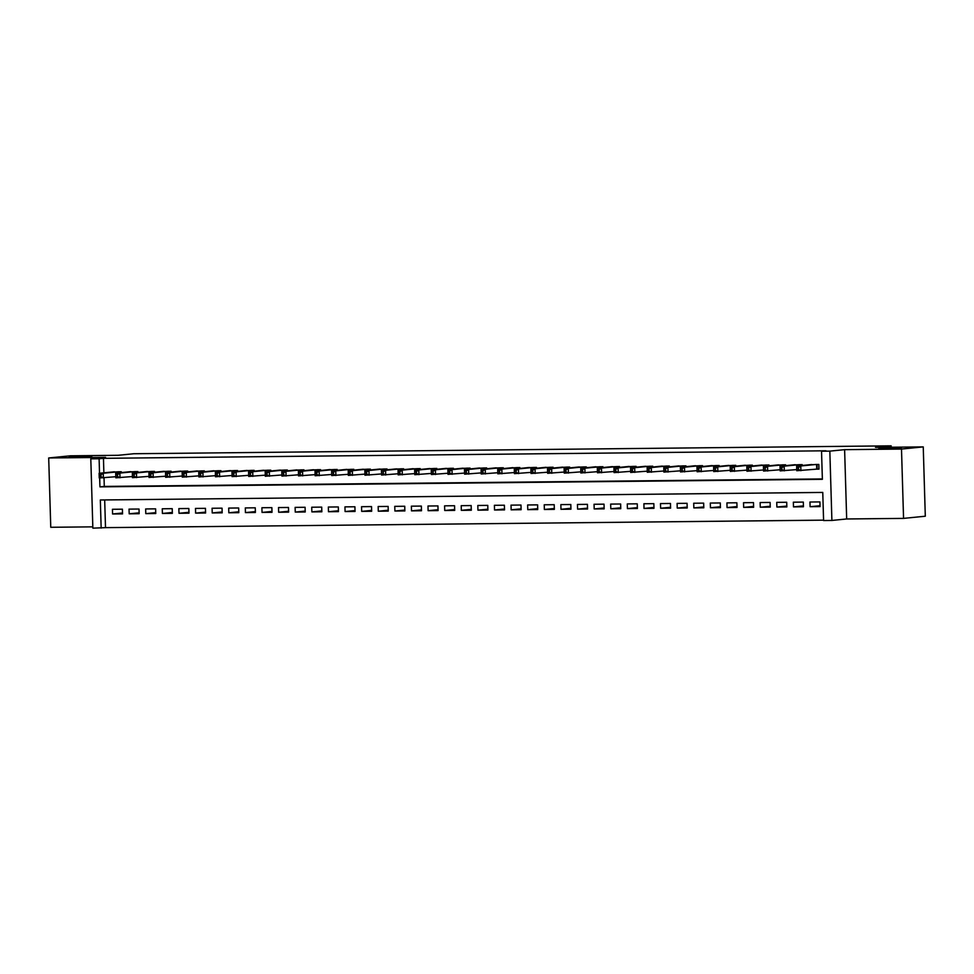 <?xml version="1.0" encoding="UTF-8"?>
<svg xmlns="http://www.w3.org/2000/svg" width="974" height="974" viewBox="0 0 974 974"><rect width="100%" height="100%" fill="white"/><g stroke="black" fill="none" stroke-linecap="round" stroke-linejoin="round"><path stroke-width="1.46" d="M91.787 456.55L69.166 457.013L91.787 456.55M901.413 448.101L878.779 448.564L901.413 448.101M104.681 499.93L105.509 527.64L92.859 528.164L90.801 458.851L99.105 458.754L99.531 473.267M891.186 447.236L891.149 445.836L133.84 453.738L118.183 455.296L70.445 455.795L48.7 457.963L50.758 527.287L92.81 526.849M891.149 445.836L875.492 447.395L923.242 446.896L925.3 516.22L903.555 518.387L901.498 449.063L844.616 449.659L829.836 451.132L831.893 520.445L823.59 520.542L822.762 492.43L100.322 499.979L101.162 528.078M844.616 449.659L846.674 518.972L903.555 518.387M846.674 518.972L831.893 520.445M105.509 527.64L823.578 520.153M923.242 446.896L901.498 449.063M121.312 472.573L121.287 471.72L111.328 472.086M137.918 472.402L137.894 471.55L127.947 471.915M154.537 472.232L154.501 471.379L144.554 471.745M171.144 472.061L171.12 471.209L161.16 471.574M187.751 471.879L187.726 471.039L177.767 471.392M204.357 471.708L204.333 470.856L194.374 471.221M220.964 471.538L220.94 470.686L210.981 471.051M237.571 471.367L237.546 470.515L227.587 470.88M254.177 471.185L254.153 470.345L244.194 470.698M270.784 471.014L270.76 470.162L260.801 470.527M287.391 470.844L287.367 469.992L277.407 470.357M303.998 470.673L303.973 469.821L294.014 470.186M320.604 470.491L320.58 469.651L310.621 470.004M337.211 470.32L337.187 469.468L327.227 469.833M353.818 470.15L353.793 469.298L343.846 469.663M370.437 469.979L370.4 469.127L360.453 469.492M387.043 469.809L387.019 468.957L377.06 469.322M403.65 469.626L403.626 468.786L393.666 469.139M420.257 469.456L420.232 468.604L410.273 468.969M436.863 469.285L436.839 468.433L426.88 468.798M453.47 469.115L453.446 468.263L443.487 468.628M470.077 468.932L470.052 468.092L460.093 468.445M486.683 468.762L486.659 467.91L476.7 468.275M503.29 468.591L503.266 467.739L493.307 468.104M519.897 468.421L519.873 467.569L509.913 467.934M536.504 468.238L536.479 467.398L526.52 467.751M553.11 468.068L553.086 467.216L543.127 467.581M569.717 467.897L569.693 467.045L559.746 467.41M586.336 467.727L586.299 466.875L576.352 467.24M602.943 467.544L602.918 466.704L592.959 467.057M619.549 467.374L619.525 466.522L609.566 466.887M636.156 467.203L636.132 466.351L626.172 466.716M652.763 467.033L652.738 466.181L642.779 466.546M669.369 466.863L669.345 466.01L659.386 466.376M685.976 466.68L685.952 465.84L675.993 466.193M702.583 466.509L702.558 465.657L692.599 466.022M719.189 466.339L719.165 465.487L709.206 465.852M735.796 466.169L735.772 465.316L725.813 465.682M752.403 465.986L752.378 465.146L742.419 465.499M769.01 465.816L768.985 464.963L759.026 465.329M785.616 465.645L785.592 464.793L775.645 465.158M802.235 465.475L802.199 464.622L792.252 464.988M820.035 505.713L810.1 506.699L820.059 506.602L819.925 501.914L809.954 502.024L810.1 506.699M803.428 505.883L793.493 506.882L803.453 506.772L803.319 502.085L793.347 502.194L793.493 506.882M786.822 506.054L776.887 507.052L786.846 506.943L786.712 502.267L776.741 502.365L776.887 507.052M770.215 506.237L760.28 507.223L770.239 507.125L770.105 502.438L760.134 502.535L760.28 507.223M753.608 506.407L743.673 507.393L753.633 507.296L753.499 502.608L743.527 502.718L743.673 507.393M737.001 506.577L727.054 507.576L737.026 507.466L736.88 502.779L726.921 502.888L727.054 507.576M720.395 506.748L710.448 507.746L720.419 507.637L720.273 502.961L710.314 503.059L710.448 507.746M703.788 506.93L693.841 507.917L703.812 507.807L703.666 503.132L693.707 503.229L693.841 507.917M687.169 507.101L677.234 508.087L687.206 507.99L687.06 503.302L677.1 503.412L677.234 508.087M670.562 507.271L660.628 508.258L670.599 508.16L670.453 503.473L660.494 503.582L660.628 508.258M653.956 507.442L644.021 508.44L653.98 508.331L653.846 503.643L643.887 503.753L644.021 508.44M637.349 507.624L627.414 508.611L637.373 508.501L637.24 503.826L627.28 503.923L627.414 508.611M620.742 507.795L610.808 508.781L620.767 508.684L620.633 503.996L610.661 504.094L610.808 508.781M604.136 507.965L594.201 508.952L604.16 508.854L604.026 504.167L594.055 504.276L594.201 508.952M587.529 508.136L577.594 509.134L587.553 509.025L587.419 504.337L577.448 504.447L577.594 509.134M570.922 508.306L560.987 509.305L570.947 509.195L570.813 504.52L560.841 504.617L560.987 509.305M554.316 508.489L544.381 509.475L554.34 509.378L554.206 504.69L544.235 504.788L544.381 509.475M537.709 508.659L527.774 509.646L537.733 509.548L537.599 504.861L527.628 504.97L527.774 509.646M521.102 508.83L511.155 509.828L521.127 509.719L520.98 505.031L511.021 505.141L511.155 509.828M504.495 509L494.548 509.999L504.52 509.889L504.374 505.214L494.415 505.311L494.548 509.999M487.889 509.183L477.942 510.169L487.913 510.059L487.767 505.384L477.808 505.482L477.942 510.169M471.27 509.353L461.335 510.339L471.306 510.242L471.16 505.555L461.201 505.664L461.335 510.339M454.663 509.524L444.728 510.51L454.7 510.413L454.554 505.725L444.594 505.835L444.728 510.51M438.057 509.694L428.122 510.693L438.081 510.583L437.947 505.908L427.988 506.005L428.122 510.693M421.45 509.877L411.515 510.863L421.474 510.753L421.34 506.078L411.381 506.176L411.515 510.863M404.843 510.047L394.908 511.033L404.867 510.936L404.734 506.249L394.762 506.358L394.908 511.033M388.236 510.218L378.302 511.204L388.261 511.107L388.127 506.419L378.156 506.529L378.302 511.204M371.63 510.388L361.695 511.387L371.654 511.277L371.52 506.59L361.549 506.699L361.695 511.387M355.023 510.571L345.088 511.557L355.047 511.447L354.913 506.772L344.942 506.87L345.088 511.557M338.416 510.741L328.482 511.727L338.441 511.63L338.307 506.943L328.335 507.04L328.482 511.727M321.81 510.912L311.875 511.898L321.834 511.8L321.7 507.113L311.729 507.223L311.875 511.898M305.203 511.082L295.256 512.081L305.227 511.971L305.081 507.284L295.122 507.393L295.256 512.081M288.596 511.253L278.649 512.251L288.621 512.141L288.474 507.466L278.515 507.564L278.649 512.251M271.99 511.435L262.043 512.421L272.014 512.324L271.868 507.637L261.909 507.734L262.043 512.421M255.371 511.606L245.436 512.592L255.407 512.494L255.261 507.807L245.302 507.917L245.436 512.592M238.764 511.776L228.829 512.774L238.8 512.665L238.654 507.978L228.695 508.087L228.829 512.774M222.157 511.947L212.222 512.945L222.182 512.835L222.048 508.16L212.088 508.258L212.222 512.945M205.551 512.129L195.616 513.115L205.575 513.006L205.441 508.331L195.482 508.428L195.616 513.115M188.944 512.3L179.009 513.286L188.968 513.188L188.834 508.501L178.863 508.611L179.009 513.286M172.337 512.47L162.402 513.456L172.361 513.359L172.228 508.672L162.256 508.781L162.402 513.456M155.73 512.641L145.796 513.639L155.755 513.529L155.621 508.842L145.65 508.952L145.796 513.639M139.124 512.823L129.189 513.809L139.148 513.7L139.014 509.025L129.043 509.122L129.189 513.809M122.407 509.195L112.436 509.292L112.582 513.98L122.541 513.882L122.407 509.195M99.677 477.991L99.932 486.866L822.373 479.318L821.532 451.218L825.879 450.792L103.451 458.328L103.877 472.828M104.035 477.881L104.279 486.428L822.36 478.94M816.042 469.164L818.951 469.127L818.817 464.452L808.858 464.805M90.801 458.851L105.582 457.378L48.7 457.963M103.451 458.328L99.105 458.754M821.532 451.218L829.836 451.132M104.279 486.428L99.932 486.866M122.517 512.994L112.582 513.98M818.939 468.957L796.756 470.71L796.622 466.035L811.756 464.525M796.781 467.532L796.622 466.035L800.774 465.986L800.908 470.673L798.497 469.395L798.436 467.52L796.781 467.532L796.829 469.407L798.497 469.395M815.908 464.476L800.774 465.986L798.436 467.52M796.756 470.71L796.829 469.407M796.732 469.602L780.15 470.892L780.016 466.205L795.149 464.695M780.174 467.703L780.016 466.205L784.167 466.156L784.301 470.844L781.891 469.565L781.83 467.69L780.174 467.703L780.223 469.578L781.891 469.565M799.301 464.647L784.167 466.156L781.83 467.69M780.15 470.892L780.223 469.578M780.125 469.772L763.543 471.063L763.409 466.376L778.543 464.866M763.567 467.885L763.409 466.376L767.561 466.327L767.695 471.014L765.284 469.736L765.223 467.861L763.567 467.885L763.616 469.76L765.284 469.736M782.694 464.829L767.561 466.327L765.223 467.861M763.543 471.063L763.616 469.76M763.519 469.955L746.936 471.233L746.802 466.546L761.936 465.036M746.961 468.056L746.802 466.546L750.954 466.509L751.088 471.185L748.677 469.906L748.616 468.031L746.961 468.056L747.009 469.931L748.677 469.906M766.088 465L750.954 466.509L748.616 468.031M746.936 471.233L747.009 469.931M746.9 470.125L730.33 471.404L730.196 466.729L745.317 465.219M730.354 468.226L730.196 466.729L734.347 466.68L734.481 471.367L732.071 470.089L732.01 468.214L730.354 468.226L730.403 470.101L732.071 470.089M749.469 465.17L734.347 466.68L732.01 468.214M730.33 471.404L730.403 470.101M730.293 470.296L713.723 471.574L713.589 466.899L728.71 465.389M713.735 468.397L713.589 466.899L717.741 466.85L717.875 471.538L715.452 470.259L715.403 468.384L713.735 468.397L713.796 470.272L715.452 470.259M732.862 465.341L717.741 466.85L715.403 468.384M713.723 471.574L713.796 470.272M713.686 470.466L697.116 471.757L696.97 467.07L712.104 465.56M697.128 468.579L696.97 467.07L701.134 467.021L701.268 471.708L698.845 470.43L698.796 468.555L697.128 468.579L697.189 470.442L698.845 470.43M716.255 465.523L701.134 467.021L698.796 468.555M697.116 471.757L697.189 470.442M697.08 470.649L680.509 471.927L680.363 467.24L695.497 465.73M680.522 468.75L680.363 467.24L684.515 467.203L684.661 471.879L682.238 470.6L682.19 468.725L680.522 468.75L680.582 470.625L682.238 470.6M699.649 465.694L684.515 467.203L682.19 468.725M680.509 471.927L680.582 470.625M680.473 470.819L663.903 472.098L663.757 467.41L678.89 465.913M663.915 468.92L663.757 467.41L667.908 467.374L668.054 472.061L665.632 470.783L665.583 468.908L663.915 468.92L663.976 470.795L665.632 470.783M683.042 465.864L667.908 467.374L665.583 468.908M663.903 472.098L663.976 470.795M663.866 470.99L647.296 472.268L647.15 467.593L662.283 466.083M647.308 469.091L647.15 467.593L651.302 467.544L651.448 472.232L649.025 470.953L648.976 469.078L647.308 469.091L647.369 470.966L649.025 470.953M666.435 466.035L651.302 467.544L648.976 469.078M647.296 472.268L647.369 470.966M647.26 471.16L630.689 472.451L630.543 467.764L645.677 466.254M630.702 469.273L630.543 467.764L634.695 467.715L634.841 472.402L632.418 471.124L632.357 469.249L630.702 469.273L630.762 471.136L632.418 471.124M649.828 466.205L634.695 467.715L632.357 469.249M630.689 472.451L630.762 471.136M630.653 471.343L614.083 472.621L613.937 467.934L629.07 466.424M614.095 469.444L613.937 467.934L618.088 467.897L618.234 472.573L615.812 471.294L615.751 469.419L614.095 469.444L614.156 471.319L615.812 471.294M633.222 466.388L618.088 467.897L615.751 469.419M614.083 472.621L614.156 471.319M614.046 471.513L597.464 472.792L597.33 468.104L612.463 466.607M597.488 469.614L597.33 468.104L601.482 468.068L601.615 472.755L599.205 471.465L599.144 469.602L597.488 469.614L597.537 471.489L599.205 471.465M616.615 466.558L601.482 468.068L599.144 469.602M597.464 472.792L597.537 471.489M597.439 471.684L580.857 472.962L580.723 468.287L595.857 466.777M580.881 469.785L580.723 468.287L584.875 468.238L585.009 472.926L582.598 471.647L582.537 469.772L580.881 469.785L580.93 471.659L582.598 471.647M600.008 466.729L584.875 468.238L582.537 469.772M580.857 472.962L580.93 471.659M580.833 471.854L564.25 473.145L564.116 468.457L579.25 466.948M564.275 469.955L564.116 468.457L568.268 468.409L568.402 473.096L565.991 471.818L565.931 469.943L564.275 469.955L564.323 471.83L565.991 471.818M583.402 466.899L568.268 468.409L565.931 469.943M564.25 473.145L564.323 471.83M564.226 472.037L547.644 473.315L547.51 468.628L562.643 467.118M547.668 470.138L547.51 468.628L551.661 468.591L551.795 473.267L549.385 471.988L549.324 470.113L547.668 470.138L547.717 472.013L549.385 471.988M566.795 467.082L551.661 468.591L549.324 470.113M547.644 473.315L547.717 472.013M547.619 472.207L531.037 473.486L530.903 468.798L546.037 467.289M531.061 470.308L530.903 468.798L535.055 468.762L535.189 473.437L532.778 472.159L532.717 470.296L531.061 470.308L531.11 472.183L532.778 472.159M550.188 467.252L535.055 468.762L532.717 470.296M531.037 473.486L531.11 472.183M531 472.378L514.43 473.656L514.296 468.981L529.418 467.471M514.455 470.479L514.296 468.981L518.448 468.932L518.582 473.62L516.171 472.341L516.11 470.466L514.455 470.479L514.503 472.353L516.171 472.341M533.569 467.423L518.448 468.932L516.11 470.466M514.43 473.656L514.503 472.353M514.394 472.548L497.824 473.827L497.69 469.151L512.811 467.642M497.836 470.649L497.69 469.151L501.841 469.103L501.975 473.79L499.552 472.512L499.504 470.637L497.836 470.649L497.897 472.524L499.552 472.512M516.963 467.593L501.841 469.103L499.504 470.637M497.824 473.827L497.897 472.524M497.787 472.719L481.217 474.009L481.071 469.322L496.204 467.812M481.229 470.832L481.071 469.322L485.235 469.273L485.369 473.961L482.946 472.682L482.897 470.807L481.229 470.832L481.29 472.707L482.946 472.682M500.356 467.776L485.235 469.273L482.897 470.807M481.217 474.009L481.29 472.707M481.18 472.901L464.61 474.18L464.464 469.492L479.598 467.983M464.622 471.002L464.464 469.492L468.616 469.456L468.762 474.131L466.339 472.853L466.29 470.978L464.622 471.002L464.683 472.877L466.339 472.853M483.749 467.946L468.616 469.456L466.29 470.978M464.61 474.18L464.683 472.877M464.574 473.072L448.003 474.35L447.857 469.675L462.991 468.165M448.016 471.173L447.857 469.675L452.009 469.626L452.155 474.314L449.732 473.035L449.684 471.16L448.016 471.173L448.077 473.047L449.732 473.035M467.143 468.117L452.009 469.626L449.684 471.16M448.003 474.35L448.077 473.047M447.967 473.242L431.397 474.521L431.251 469.845L446.384 468.336M431.409 471.343L431.251 469.845L435.402 469.797L435.548 474.484L433.126 473.206L433.077 471.331L431.409 471.343L431.47 473.218L433.126 473.206M450.536 468.287L435.402 469.797L433.077 471.331M431.397 474.521L431.47 473.218M431.36 473.413L414.79 474.703L414.644 470.016L429.778 468.506M414.802 471.526L414.644 470.016L418.796 469.967L418.942 474.655L416.519 473.376L416.458 471.501L414.802 471.526L414.863 473.388L416.519 473.376M433.929 468.47L418.796 469.967L416.458 471.501M414.79 474.703L414.863 473.388M414.754 473.595L398.183 474.874L398.037 470.186L413.171 468.677M398.196 471.696L398.037 470.186L402.189 470.15L402.335 474.825L399.912 473.547L399.851 471.672L398.196 471.696L398.256 473.571L399.912 473.547M417.322 468.64L402.189 470.15L399.851 471.672M398.183 474.874L398.256 473.571M398.147 473.766L381.564 475.044L381.431 470.357L396.564 468.859M381.589 471.866L381.431 470.357L385.582 470.32L385.716 475.008L383.306 473.717L383.245 471.854L381.589 471.866L381.638 473.741L383.306 473.717M400.716 468.811L385.582 470.32L383.245 471.854M381.564 475.044L381.638 473.741M381.54 473.936L364.958 475.215L364.824 470.539L379.957 469.03M364.982 472.037L364.824 470.539L368.976 470.491L369.109 475.178L366.699 473.9L366.638 472.025L364.982 472.037L365.031 473.912L366.699 473.9M384.109 468.981L368.976 470.491L366.638 472.025M364.958 475.215L365.031 473.912M364.933 474.107L348.351 475.397L348.217 470.71L363.351 469.2M348.375 472.22L348.217 470.71L352.369 470.661L352.503 475.349L350.092 474.07L350.031 472.195L348.375 472.22L348.424 474.082L350.092 474.07M367.502 469.151L352.369 470.661L350.031 472.195M348.351 475.397L348.424 474.082M348.327 474.289L331.744 475.568L331.61 470.88L346.744 469.371M331.769 472.39L331.61 470.88L335.762 470.844L335.896 475.519L333.485 474.241L333.425 472.366L331.769 472.39L331.817 474.265L333.485 474.241M350.896 469.334L335.762 470.844L333.425 472.366M331.744 475.568L331.817 474.265M331.72 474.46L315.138 475.738L315.004 471.051L330.137 469.541M315.162 472.56L315.004 471.051L319.155 471.014L319.289 475.702L316.879 474.411L316.818 472.548L315.162 472.56L315.211 474.435L316.879 474.411M334.289 469.505L319.155 471.014L316.818 472.548M315.138 475.738L315.211 474.435M315.101 474.63L298.531 475.909L298.397 471.233L313.518 469.724M298.555 472.731L298.397 471.233L302.549 471.185L302.683 475.872L300.26 474.594L300.211 472.719L298.555 472.731L298.604 474.606L300.26 474.594M317.67 469.675L302.549 471.185L300.211 472.719M298.531 475.909L298.604 474.606M298.494 474.801L281.924 476.091L281.79 471.404L296.912 469.894M281.936 472.901L281.79 471.404L285.942 471.355L286.076 476.043L283.653 474.764L283.604 472.889L281.936 472.901L281.997 474.776L283.653 474.764M301.063 469.845L285.942 471.355L283.604 472.889M281.924 476.091L281.997 474.776M281.888 474.971L265.318 476.262L265.172 471.574L280.305 470.065M265.33 473.084L265.172 471.574L269.335 471.538L269.469 476.213L267.046 474.935L266.998 473.06L265.33 473.084L265.391 474.959L267.046 474.935M284.457 470.028L269.335 471.538L266.998 473.06M265.318 476.262L265.391 474.959M265.281 475.154L248.711 476.432L248.565 471.745L263.698 470.235M248.723 473.254L248.565 471.745L252.716 471.708L252.863 476.383L250.44 475.105L250.391 473.23L248.723 473.254L248.784 475.129L250.44 475.105M267.85 470.199L252.716 471.708L250.391 473.23M248.711 476.432L248.784 475.129M248.674 475.324L232.104 476.603L231.958 471.927L247.092 470.418M232.116 473.425L231.958 471.927L236.11 471.879L236.256 476.566L233.833 475.288L233.784 473.413L232.116 473.425L232.177 475.3L233.833 475.288M251.243 470.369L236.11 471.879L233.784 473.413M232.104 476.603L232.177 475.3M232.068 475.495L215.498 476.773L215.351 472.098L230.485 470.588M215.51 473.595L215.351 472.098L219.503 472.049L219.649 476.736L217.226 475.458L217.178 473.583L215.51 473.595L215.571 475.47L217.226 475.458M234.637 470.539L219.503 472.049L217.178 473.583M215.498 476.773L215.571 475.47M215.461 475.665L198.891 476.956L198.745 472.268L213.878 470.759M198.903 473.778L198.745 472.268L202.896 472.22L203.042 476.907L200.62 475.629L200.559 473.754L198.903 473.778L198.964 475.641L200.62 475.629M218.03 470.722L202.896 472.22L200.559 473.754M198.891 476.956L198.964 475.641M198.854 475.848L182.284 477.126L182.138 472.439L197.272 470.929M182.296 473.948L182.138 472.439L186.29 472.402L186.436 477.077L184.013 475.799L183.952 473.924L182.296 473.948L182.357 475.823L184.013 475.799M201.423 470.892L186.29 472.402L183.952 473.924M182.284 477.126L182.357 475.823M182.248 476.018L165.665 477.297L165.531 472.609L180.665 471.112M165.69 474.119L165.531 472.609L169.683 472.573L169.817 477.26L167.406 475.982L167.345 474.107L165.69 474.119L165.738 475.994L167.406 475.982M184.817 471.063L169.683 472.573L167.345 474.107M165.665 477.297L165.738 475.994M165.641 476.189L149.059 477.467L148.925 472.792L164.058 471.282M149.083 474.289L148.925 472.792L153.076 472.743L153.21 477.43L150.8 476.152L150.739 474.277L149.083 474.289L149.132 476.164L150.8 476.152M168.21 471.233L153.076 472.743L150.739 474.277M149.059 477.467L149.132 476.164M149.034 476.359L132.452 477.65L132.318 472.962L147.451 471.453M132.476 474.472L132.318 472.962L136.47 472.914L136.603 477.601L134.193 476.323L134.132 474.448L132.476 474.472L132.525 476.335L134.193 476.323M151.603 471.416L136.47 472.914L134.132 474.448M132.452 477.65L132.525 476.335M132.427 476.542L115.845 477.82L115.711 473.133L130.845 471.623M115.869 474.642L115.711 473.133L119.863 473.096L119.997 477.771L117.586 476.493L117.525 474.618L115.869 474.642L115.918 476.517L117.586 476.493M134.996 471.586L119.863 473.096L117.525 474.618M115.845 477.82L115.918 476.517M115.821 476.712L99.238 477.991L99.105 473.303L114.238 471.806M99.263 474.813L99.105 473.303L103.256 473.267L103.39 477.954L100.979 476.663L100.919 474.801L99.263 474.813L99.311 476.688L100.979 476.663M118.39 471.757L103.256 473.267L100.919 474.801M99.238 477.991L99.311 476.688M817.052 464.464L817.186 469.054M816.602 464.476L816.736 469.091M800.445 464.635L800.47 465.645M799.995 464.647L800.031 465.694M783.839 464.817L783.863 465.816M783.388 464.817L783.413 465.864M767.22 464.988L767.256 465.998M766.781 464.988L766.806 466.035M750.613 465.158L750.65 466.169M750.175 465.158L750.199 466.205M734.006 465.329L734.043 466.339M733.568 465.341L733.592 466.388M717.4 465.511L717.436 466.509M716.961 465.511L716.986 466.558M700.793 465.682L700.83 466.68M700.355 465.682L700.379 466.729M684.186 465.852L684.223 466.863M683.736 465.852L683.772 466.899M667.58 466.022L667.604 467.033M667.129 466.035L667.166 467.082M650.973 466.205L650.997 467.203M650.522 466.205L650.559 467.252M634.366 466.376L634.391 467.374M633.916 466.376L633.952 467.423M617.76 466.546L617.784 467.557M617.309 466.546L617.346 467.593M601.153 466.716L601.177 467.727M600.702 466.729L600.739 467.776M584.546 466.887L584.57 467.897M584.096 466.899L584.132 467.946M567.939 467.07L567.964 468.068M567.489 467.07L567.513 468.117M551.321 467.24L551.357 468.251M550.882 467.24L550.907 468.287M534.714 467.41L534.75 468.421M534.276 467.423L534.3 468.457M518.107 467.581L518.144 468.591M517.669 467.593L517.693 468.64M501.5 467.764L501.537 468.762M501.062 467.764L501.086 468.811M484.894 467.934L484.93 468.944M484.455 467.934L484.48 468.981M468.287 468.104L468.324 469.115M467.837 468.104L467.873 469.151M451.68 468.275L451.705 469.285M451.23 468.287L451.266 469.334M435.074 468.457L435.098 469.456M434.623 468.457L434.66 469.505M418.467 468.628L418.491 469.626M418.016 468.628L418.053 469.675M401.86 468.798L401.885 469.809M401.41 468.798L401.446 469.845M385.254 468.969L385.278 469.979M384.803 468.981L384.84 470.028M368.647 469.139L368.671 470.15M368.196 469.151L368.233 470.199M352.04 469.322L352.064 470.32M351.59 469.322L351.614 470.369M335.421 469.492L335.458 470.503M334.983 469.492L335.007 470.539M318.815 469.663L318.851 470.673M318.376 469.675L318.401 470.722M302.208 469.833L302.244 470.844M301.77 469.845L301.794 470.892M285.601 470.016L285.638 471.014M285.163 470.016L285.187 471.063M268.994 470.186L269.031 471.197M268.556 470.186L268.58 471.233M252.388 470.357L252.424 471.367M251.937 470.369L251.974 471.404M235.781 470.527L235.805 471.538M235.331 470.539L235.367 471.586M219.174 470.71L219.199 471.708M218.724 470.71L218.76 471.757M202.568 470.88L202.592 471.891M202.117 470.88L202.154 471.927M185.961 471.051L185.985 472.061M185.51 471.051L185.547 472.098M169.354 471.221L169.379 472.232M168.904 471.233L168.94 472.28M152.748 471.404L152.772 472.402M152.297 471.404L152.334 472.451M136.141 471.574L136.165 472.573M135.69 471.574L135.715 472.621M119.522 471.745L119.559 472.755M119.084 471.745L119.108 472.792"/></g></svg>
